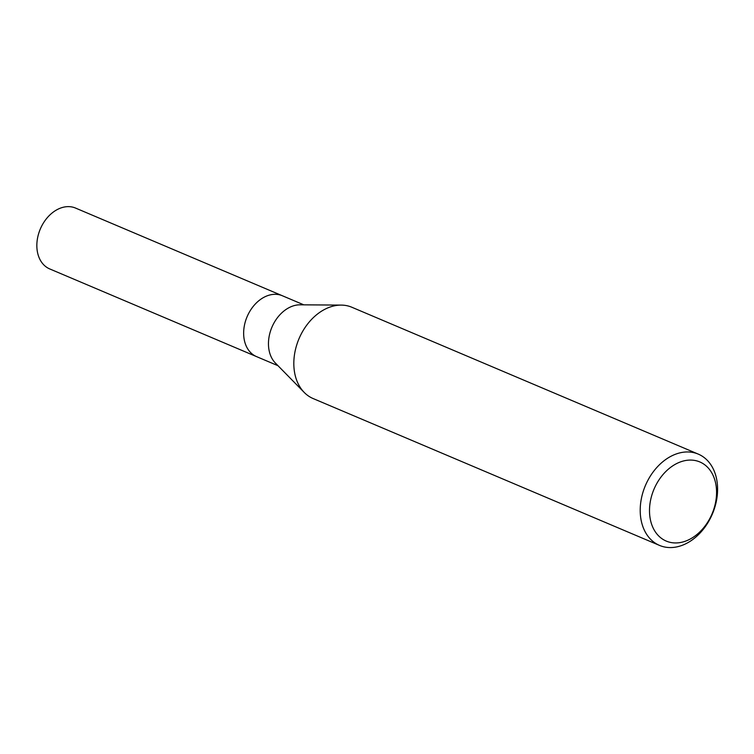 <?xml version="1.0" encoding="UTF-8"?>
<svg xmlns="http://www.w3.org/2000/svg" width="754" height="754" viewBox="0 0 754 754"><rect width="100%" height="100%" fill="white"/><g stroke="black" fill="none" stroke-linecap="round" stroke-linejoin="round"><path stroke-width="1.13" d="M304.069 392.278L275.389 363.042A33.053 24.26 -67 0 1 269.319 335.539A33.053 24.26 -67 0 1 300.073 304.814L341.025 305.097M244.503 325.012A33.053 24.251 -67 0 0 256.53 356.604A33.053 24.26 -67 0 1 244.503 325.012A33.053 24.26 -67 0 1 282.335 295.738L303.824 304.842M304.22 392.429A49.585 36.381 -67 0 1 295.106 351.175A49.585 36.381 -67 0 1 351.864 307.255L698.251 454.106A49.585 36.381 -67 0 1 716.3 501.495A49.585 36.381 -67 0 1 659.543 545.415A49.585 36.381 -67 0 1 641.494 498.026A49.585 36.381 -67 0 1 698.251 454.106M659.543 545.415L313.155 398.564A49.585 36.381 -67 0 1 295.106 351.175M715.452 503.012A42.978 31.536 -67 0 1 674.462 542.927A42.978 31.536 -67 0 1 650.617 500.006A42.978 31.536 -67 0 1 691.606 460.1A42.978 31.536 -67 0 1 715.452 503.012M256.369 356.538L49.726 268.933A33.063 24.26 -67 0 1 37.7 237.34A33.063 24.26 -67 0 1 75.541 208.066L282.175 295.672M256.53 356.604L278.019 365.718"/></g></svg>
